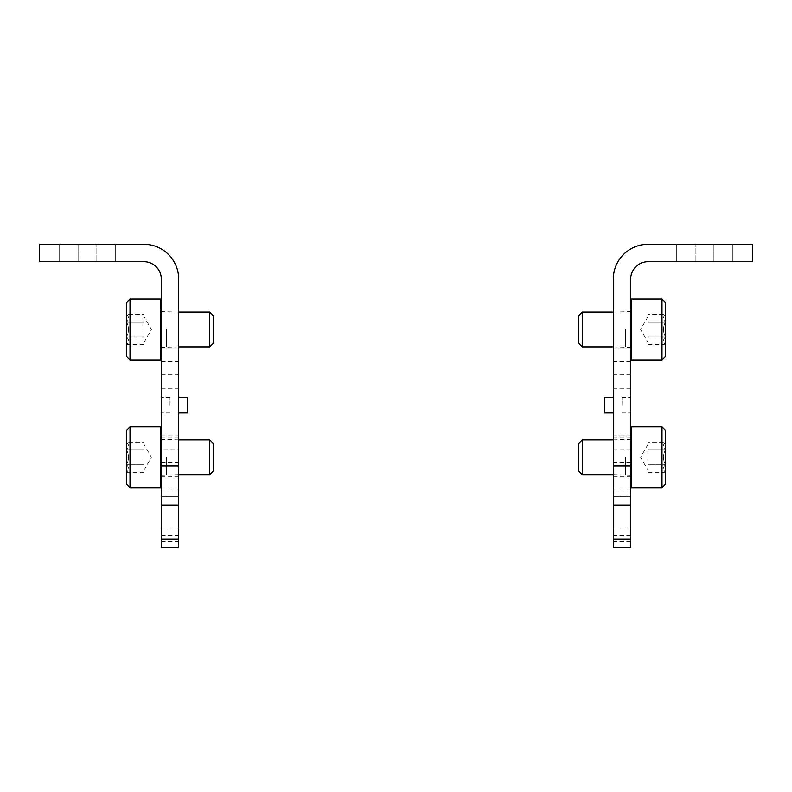 <?xml version="1.0" encoding="UTF-8"?>
<svg xmlns="http://www.w3.org/2000/svg" width="792" height="792" viewBox="0 0 792 792"><rect width="100%" height="100%" fill="white"/><g stroke="black" fill="none" stroke-linecap="round" stroke-linejoin="round"><path stroke-width="0.59" stroke-dasharray="3.96 2.97" d="M178.685 449.767L178.685 361.667L178.685 449.767L161.301 449.767L161.301 462.498L161.301 361.667L161.301 449.767M178.685 508.573L178.685 489.01L178.685 508.573M178.685 405.128L178.685 397.307L178.685 405.128M178.685 457.281L178.685 476.843L178.685 457.281M178.685 329.502L178.685 349.064L178.685 329.502M161.301 547.688L161.301 496.396L178.685 496.396L178.685 279.081A34.769 34.769 0 0 0 143.916 244.312L39.6 244.312L39.6 261.697L143.916 261.697A17.384 17.384 0 0 1 161.301 279.081L161.301 496.396L178.685 496.396L178.685 547.688M161.301 508.573L161.301 489.01L161.301 508.573M161.301 457.281L161.301 486.842L161.301 457.281M161.301 405.128L161.301 397.307L161.301 405.128M161.301 329.502L161.301 359.053L161.301 329.502M78.715 244.312L115.662 244.312L59.162 244.312L115.662 244.312L59.162 244.312L78.715 244.312L78.715 261.697L96.099 261.697L59.162 261.697L115.662 261.697L59.162 261.697L78.715 261.697L78.715 244.312M96.099 261.697L115.662 261.697L96.099 261.697L96.099 244.312L96.099 261.697M161.301 465.973L178.685 465.973M169.993 405.128L169.993 397.307L169.993 405.128M178.685 397.307L187.377 397.307L187.377 412.949L187.377 397.307L187.377 412.949L178.685 412.949M613.315 435.857L613.315 361.667L613.315 462.498L613.315 435.857L630.699 435.857L630.699 361.667L630.699 435.857M613.315 508.573L613.315 489.01L613.315 508.573M613.315 405.128L613.315 397.307L613.315 405.128M613.315 457.281L613.315 476.843L613.315 457.281M613.315 329.502L613.315 349.064L613.315 329.502M630.699 547.688L630.699 496.396L613.315 496.396L613.315 279.081A34.769 34.769 0 0 1 648.084 244.312L752.4 244.312L752.4 261.697L648.084 261.697A17.384 17.384 0 0 0 630.699 279.081L630.699 496.396L613.315 496.396L613.315 547.688M630.699 508.573L630.699 489.01L630.699 508.573M630.699 457.281L630.699 486.842L630.699 457.281M630.699 405.128L630.699 397.307L630.699 405.128M630.699 329.502L630.699 359.053L630.699 329.502M713.285 244.312L676.338 244.312L732.838 244.312L676.338 244.312L732.838 244.312L713.285 244.312L713.285 261.697L695.901 261.697L732.838 261.697L676.338 261.697L732.838 261.697L713.285 261.697L713.285 244.312M695.901 261.697L676.338 261.697L695.901 261.697L695.901 244.312L695.901 261.697M630.699 465.973L613.315 465.973M622.007 405.128L622.007 397.307L622.007 405.128M613.315 412.949L604.623 412.949L604.623 397.307L604.623 412.949L604.623 397.307L613.315 397.307M665.478 337.026C662.845 339.52 662.845 342.035 665.478 344.56C662.845 342.065 662.845 339.55 665.478 337.026L665.478 344.56L665.478 337.026C662.854 332.026 662.854 327.007 665.478 321.978C662.854 326.977 662.854 331.997 665.478 337.026L665.478 321.978L665.478 337.026L648.084 337.026L648.084 340.798L648.084 314.444L648.084 340.798L648.084 337.026L665.478 337.026M665.478 314.444C662.845 316.939 662.845 319.443 665.478 321.978C662.845 319.483 662.845 316.968 665.478 314.444L665.478 321.978L665.478 314.444L648.084 314.444M665.478 302.554L665.478 356.45M661.993 299.079L661.993 359.924M631.571 299.079L631.571 359.924M625.482 329.502L625.482 346.886L625.482 329.502M582.278 312.117L582.278 346.886M578.546 315.85L578.546 343.154M648.084 340.798L648.084 344.56L648.084 340.798M648.084 321.978L665.478 321.978L648.084 321.978M648.084 344.56L665.478 344.56M665.478 464.815C662.845 467.3 662.845 469.814 665.478 472.339C662.845 469.844 662.845 467.339 665.478 464.815L665.478 472.339L665.478 464.815C662.854 459.805 662.854 454.786 665.478 449.757C662.854 454.757 662.854 459.776 665.478 464.815L665.478 449.757L665.478 464.815L648.084 464.815L648.084 468.577L648.084 442.223L648.084 468.577L648.084 464.815L665.478 464.815M665.478 442.223C662.845 444.718 662.845 447.233 665.478 449.757C662.845 447.262 662.845 444.757 665.478 442.223L665.478 449.757L665.478 442.223L648.084 442.223M665.478 430.333L665.478 484.229M661.993 426.858L661.993 487.704M631.571 426.858L631.571 487.704M625.482 457.281L625.482 474.665L625.482 457.281M582.278 439.897L582.278 474.665M578.546 443.629L578.546 470.933M648.084 468.577L648.084 472.339L648.084 468.577M648.084 449.757L665.478 449.757L648.084 449.757M648.084 472.339L665.478 472.339M126.522 337.026C129.155 339.52 129.155 342.035 126.522 344.56C129.155 342.065 129.155 339.55 126.522 337.026L126.522 344.56L126.522 337.026C129.145 332.026 129.145 327.007 126.522 321.978C129.145 326.977 129.145 331.997 126.522 337.026L126.522 321.978L126.522 337.026L143.916 337.026L143.916 340.798L143.916 314.444L143.916 340.798L143.916 337.026L126.522 337.026M126.522 314.444C129.155 316.939 129.155 319.443 126.522 321.978C129.155 319.483 129.155 316.968 126.522 314.444L126.522 321.978L126.522 314.444L143.916 314.444M126.522 356.45L126.522 302.554M130.007 359.924L130.007 299.079M160.43 359.924L160.43 299.079M166.518 329.502L166.518 346.886L166.518 329.502M209.722 346.886L209.722 312.117M213.454 343.154L213.454 315.85M143.916 340.798L143.916 344.56L143.916 340.798M143.916 321.978L126.522 321.978L143.916 321.978M143.916 344.56L126.522 344.56M126.522 464.815C129.155 467.3 129.155 469.814 126.522 472.339C129.155 469.844 129.155 467.339 126.522 464.815L126.522 472.339L126.522 464.815C129.145 459.805 129.145 454.786 126.522 449.757C129.145 454.757 129.145 459.776 126.522 464.815L126.522 449.757L126.522 464.815L143.916 464.815L143.916 468.577L143.916 442.223L143.916 468.577L143.916 464.815L126.522 464.815M126.522 442.223C129.155 444.718 129.155 447.233 126.522 449.757C129.155 447.262 129.155 444.757 126.522 442.223L126.522 449.757L126.522 442.223L143.916 442.223M126.522 484.229L126.522 430.333M130.007 487.704L130.007 426.858M160.43 487.704L160.43 426.858M166.518 457.281L166.518 474.665L166.518 457.281M209.722 474.665L209.722 439.897M213.454 470.933L213.454 443.629M143.916 468.577L143.916 472.339L143.916 468.577M143.916 449.757L126.522 449.757L143.916 449.757M143.916 472.339L126.522 472.339M161.301 541.599L178.685 541.599M161.301 535.521L178.685 535.521M161.301 435.857L178.685 435.857M161.301 388.298L178.685 388.298M161.301 374.398L178.685 374.398M630.699 541.599L613.315 541.599M630.699 535.521L613.315 535.521M630.699 449.767L613.315 449.767M630.699 374.398L613.315 374.398M630.699 388.298L613.315 388.298M115.662 261.697L115.662 244.312L115.662 261.697M59.162 261.697L59.162 244.312L59.162 261.697M178.685 309.939L161.301 309.939L178.685 309.939M178.685 349.064L161.301 349.064L178.685 349.064M169.993 397.307L161.301 397.307L169.993 397.307M169.993 412.949L161.301 412.949L169.993 412.949M178.685 437.728L161.301 437.728M178.685 476.843L161.301 476.843M178.685 489.01L161.301 489.01M178.685 528.125L161.301 528.125M161.301 462.498L178.685 462.498M161.301 361.667L178.685 361.667M676.338 261.697L676.338 244.312L676.338 261.697M732.838 261.697L732.838 244.312L732.838 261.697M613.315 349.064L630.699 349.064L613.315 349.064M613.315 309.939L630.699 309.939L613.315 309.939M622.007 412.949L630.699 412.949L622.007 412.949M622.007 397.307L630.699 397.307L622.007 397.307M613.315 476.843L630.699 476.843M613.315 437.728L630.699 437.728M613.315 528.125L630.699 528.125M613.315 489.01L630.699 489.01M630.699 361.667L613.315 361.667M630.699 462.498L613.315 462.498M613.315 346.886L630.699 347.322M613.315 312.117L630.699 311.682M648.084 316.463L640.56 329.502L648.084 342.54M613.315 474.665L630.699 475.101M613.315 439.897L630.699 439.461M648.084 444.243L640.56 457.281L648.084 470.319M178.685 312.117L161.301 311.682M178.685 346.886L161.301 347.322M143.916 342.54L151.44 329.502L143.916 316.463M178.685 439.897L161.301 439.461M178.685 474.665L161.301 475.101M143.916 470.319L151.44 457.281L143.916 444.243"/><path stroke-width="1.19" d="M161.301 547.688L178.685 547.688L161.301 547.688L161.301 465.973L178.685 465.973L178.685 279.081A34.769 34.769 0 0 0 143.916 244.312L39.6 244.312L39.6 261.697L143.916 261.697A17.384 17.384 0 0 1 161.301 279.081L161.301 465.973M161.301 538.996L178.685 538.996L178.685 465.973M178.685 538.996L178.685 547.688M178.685 412.949L187.377 412.949L187.377 397.307L178.685 397.307M613.315 547.688L630.699 547.688L613.315 547.688L613.315 279.081A34.769 34.769 0 0 1 648.084 244.312L752.4 244.312L752.4 261.697L648.084 261.697A17.384 17.384 0 0 0 630.699 279.081L630.699 538.996L613.315 538.996M630.699 547.688L630.699 538.996M630.699 465.973L613.315 465.973M613.315 397.307L604.623 397.307L604.623 412.949L613.315 412.949M661.993 359.924L665.478 356.45L665.478 302.554L661.993 299.079L631.571 299.079L631.571 359.924L661.993 359.924L661.993 299.079M613.315 346.886L582.278 346.886L582.278 312.117L613.315 312.117M582.278 346.886L578.546 343.154L578.546 315.85L582.278 312.117M661.993 487.704L665.478 484.229L665.478 430.333L661.993 426.858L631.571 426.858L631.571 487.704L661.993 487.704L661.993 426.858M613.315 474.665L582.278 474.665L582.278 439.897L613.315 439.897M582.278 474.665L578.546 470.933L578.546 443.629L582.278 439.897M130.007 299.079L126.522 302.554L126.522 356.45L130.007 359.924L160.43 359.924L160.43 299.079L130.007 299.079L130.007 359.924M178.685 312.117L209.722 312.117L209.722 346.886L178.685 346.886M209.722 312.117L213.454 315.85L213.454 343.154L209.722 346.886M130.007 426.858L126.522 430.333L126.522 484.229L130.007 487.704L160.43 487.704L160.43 426.858L130.007 426.858L130.007 487.704M178.685 439.897L209.722 439.897L209.722 474.665L178.685 474.665M209.722 439.897L213.454 443.629L213.454 470.933L209.722 474.665M161.301 505.098L178.685 505.098M630.699 505.098L613.315 505.098M630.699 359.053L631.571 359.924M630.699 299.95L631.571 299.079M630.699 486.842L631.571 487.704M630.699 427.73L631.571 426.858M161.301 299.95L160.43 299.079M161.301 359.053L160.43 359.924M161.301 427.73L160.43 426.858M161.301 486.842L160.43 487.704"/></g></svg>
